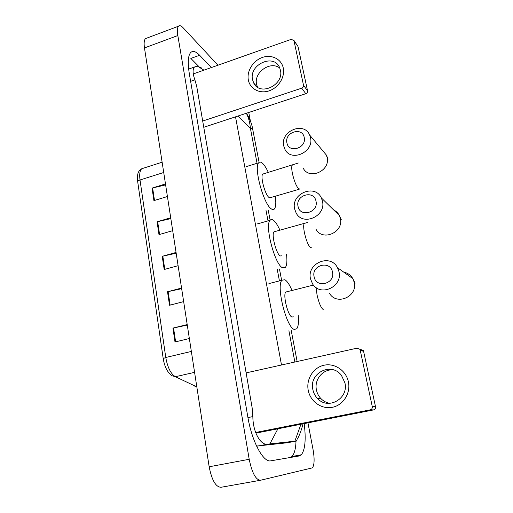 <?xml version="1.0" encoding="UTF-8"?>
<svg xmlns="http://www.w3.org/2000/svg" width="513" height="513" viewBox="0 0 513 513"><rect width="100%" height="100%" fill="white"/><g stroke="black" fill="none" stroke-linecap="round" stroke-linejoin="round"><path stroke-width="0.77" d="M165.628 184.892L152.047 188.104L165.481 183.936M167.424 196.517L153.919 200.634L152.047 188.104M181.66 288.678L167.514 291.756L181.557 288.037M183.66 301.618L169.527 305.273L167.514 291.756M187.283 325.088L172.932 328.108L187.2 324.562M189.355 338.509L175.004 341.991L172.932 328.108M170.835 218.615L157.074 221.783L170.707 217.756M172.701 230.664L158.992 234.633L157.074 221.783M176.177 253.198L162.223 256.32L176.062 252.447M178.107 265.683L164.192 269.505L162.223 256.32M307.96 422.853L313.039 449.51C314.642 458.795 314.431 464.906 312.423 467.85L260.514 480.258C255.795 479.944 252.024 472.954 249.196 459.289L177.831 35.538C177.075 30.786 177.274 27.683 178.434 26.24C179.524 25.118 181.089 25.631 183.122 27.773L217.961 65.215M260.258 480.303L221.026 487.279C215.781 487.081 211.824 480.245 209.163 466.779L144.474 47.927C143.794 43.22 144.127 40.117 145.468 38.616L147.186 37.968M248.76 112.475L250.389 120.985M211.35 67.543L199.615 55.269C195.78 51.3 192.766 50.434 190.579 52.659C188.008 55.827 187.591 62.81 189.31 73.596L247.741 416.473C251.787 441.424 263.342 462.906 270.858 460.815L299.22 455.967L301.336 454.775C305.158 449.747 306.114 439.352 304.203 423.591M290.653 457.429L291.935 456.519C294.366 453.922 295.732 448.779 296.033 441.103M198.903 66.568L190.849 58.424L199.615 55.269M189.477 68.793L188.63 68.8M256.564 446.073L287.363 442.757M277.911 428.785L269.883 443.905L267.497 444.2C260.893 445.553 252.851 432.331 252.858 416.588L252.139 407.777L196.723 86.408L194.882 79.842C192.631 73.468 192.503 69.191 194.491 67.004L197.428 66.158L201.455 67.947L200.884 68.152M296.841 440.462L296.059 441.097L294.853 441.199L300.945 424.238M269.883 443.905L294.853 441.199M252.736 129.064L252.653 128.635L250.395 128.224C249.972 122.87 248.677 117.984 246.509 113.553M348.404 381.852C350.854 393.176 343.274 405.206 332.392 407.296C321.542 409.554 310.282 401.487 308.223 390.303C306.005 379.158 313.321 367.507 323.972 365.243C334.591 362.813 346.115 370.501 348.404 381.852M312.847 389.547C313.546 392.984 315.091 395.953 317.489 398.447C328.019 410.406 348.943 398.646 344.903 382.807L341.466 375.413C331.456 361.646 308.813 373.028 312.847 389.547M329.936 403.353C326.499 402.763 323.523 401.211 321.016 398.697C318.65 396.241 317.124 393.317 316.431 389.931C314.039 379.344 323.305 368.571 333.668 369.95M255.666 432.472L370.239 409.829C371.79 409.348 372.47 408.271 372.278 406.597L375.516 406.738C375.708 408.386 375.041 409.445 373.515 409.913L255.916 433.126M360.549 349.385L363.236 350.488L363.608 351.386L360.209 350.187L372.278 406.597M360.209 350.187L359.825 349.276L357.099 348.154L246.118 372.88M363.608 351.386L375.516 406.738M316.002 201.167C313.994 189.63 295.276 195.081 298.027 206.29C299.855 217.826 318.817 212.536 316.002 201.167M294.635 208.99C290.775 193.722 314.911 183.494 321.337 197.903L322.44 201.083C326.377 216.127 302.946 226.534 296.136 212.985L294.635 208.99M275.16 231.51L273.987 231.831C271.165 234.358 276.321 254.159 280.278 255.968L281.784 255.807M286.549 254.531C287.267 261.066 286.882 265.356 285.395 267.414L282.548 267.792C274.827 264.702 264.464 225.181 270.075 220.314C270.941 219.295 272.05 219.263 273.403 220.224C275.494 221.821 277.668 225.143 279.925 230.19M332.482 272.012C330.378 259.995 311.218 265.003 314.091 276.706C316.014 288.729 335.419 283.894 332.482 272.012M310.512 278.867C306.575 263.304 330.314 253.255 337.49 267.671L338.958 271.621C342.947 286.85 320.157 297.162 312.513 283.804L310.512 278.867M287.062 291.724L285.767 292.051C282.682 294.802 288.011 316.162 292.019 317.066L293.256 316.765M298.265 315.559C298.835 322.209 298.342 326.595 296.771 328.73L294.398 329.429C286.575 328.16 275.866 285.542 281.983 280.233L284.843 279.726C287.145 281.066 289.531 284.644 292.012 290.473M304.215 137.426C302.324 126.525 284.298 132.251 286.908 142.826C288.633 153.74 306.889 148.148 304.215 137.426M283.721 145.942C279.989 131.277 303.888 121.017 309.634 135.028L310.493 137.612C314.296 152.124 290.935 162.506 284.869 149.2L283.721 145.942M263.765 173.785L262.72 174.099C260.136 176.401 265.131 194.902 269.03 197.473L270.755 197.543L299.188 189.252M275.308 196.216C276.167 202.667 275.891 206.88 274.481 208.855C273.673 209.836 272.583 209.817 271.21 208.804C263.592 204.155 253.557 167.251 258.693 162.794C259.629 161.698 260.88 161.845 262.451 163.23C264.336 164.974 266.292 168.033 268.325 172.406M283.272 68.03C285.222 76.995 278.495 87.794 269.049 90.872C259.636 94.091 249.978 88.909 248.343 79.996C246.573 71.134 253.089 60.643 262.361 57.456C271.608 54.141 281.464 59.021 283.272 68.03M252.543 79.682L253.717 83.023C259.892 96.566 284.247 85.023 280.419 70.14L279.527 67.44C273.621 53.224 248.818 64.683 252.543 79.682M257.526 87.197L256.583 84.344C253.602 72.416 270.601 60.431 279.816 68.114M202.693 121.049L301.708 88.178C303.055 87.595 303.658 86.626 303.516 85.28L307.563 90.852C307.704 92.173 307.114 93.129 305.786 93.699L203.77 127.288M297.63 45.952L293.955 40.61L303.516 85.28M293.955 40.61L291.294 39.321L193.26 73.936M298.091 46.824L307.563 90.852M163.192 358.523L137.721 181.865C137.612 181.166 138.375 180.538 140.011 179.98L165.77 357.484C167.565 367.436 170.765 373.849 175.375 376.722L196.825 386.86M193.112 385.718L196.78 386.603M191.349 351.424L165.77 357.484L163.198 358.593C164.622 366.949 167.539 372.656 171.951 375.721L175.375 376.722L194.581 372.348M143.922 168.04L141.729 168.745C139.85 170.598 139.279 174.343 140.011 179.98L163.718 172.496M162.82 256.173L164.788 269.338M168.11 291.608L170.13 305.12M173.548 327.967L175.619 341.844M157.658 221.635L159.575 234.467M152.624 187.95L154.496 200.461M237.936 116.041L250.395 128.224L257.064 163.294M266.003 210.298L268.017 220.891M277.206 269.197L279.431 280.887M288.909 330.725L294.86 362.024M235.518 116.836L281.502 365M177.831 35.538L144.474 47.927M249.196 459.289L209.163 466.779M257.539 446.111L267.497 444.2M247.933 417.595L252.858 416.588M190.631 81.336L194.882 79.842M287.017 442.828L296.059 441.097M373.515 409.913L370.239 409.829M305.235 223.168L304.222 223.444C303.44 224.829 303.51 227.939 304.44 232.787C306.21 240.507 308.268 245.535 310.621 247.862L311.93 247.753M315.982 229.183C322.376 241.738 344.037 232.293 340.324 218.384L339.285 215.441C338.029 212.998 336.169 211.183 333.707 209.99M329.59 293.474C336.778 305.908 357.971 296.431 354.194 282.285L352.816 278.617C350.751 275.096 347.724 272.935 343.742 272.14M316.168 287.601L317.021 294.828C318.849 302.837 320.907 307.742 323.203 309.544M293.103 164.917L292.198 165.192C291.506 166.392 291.576 169.143 292.41 173.452C294.116 180.897 296.181 186.027 298.592 188.842L300.099 188.983M303.125 167.963C308.877 180.435 330.705 170.938 327.076 157.363L326.262 154.939L322.613 150.572M305.786 93.699L301.708 88.178M137.696 181.705C136.843 172.195 138.722 171.156 141.729 168.745L162.127 162.211M178.434 26.24L145.468 38.616M291.935 456.519L301.336 454.775M188.662 69.082L194.491 67.004M297.142 361.511L291.16 330.192M281.631 280.322L279.463 268.966M270.152 220.224L268.318 210.625M259.103 162.397L252.197 126.653C251.261 122.562 249.35 118.086 246.471 113.226M203.969 70.153L197.428 66.158M303.023 423.828C301.567 429.734 299.688 434.825 297.386 439.102M317.489 398.447L321.016 398.697M363.236 350.488L359.825 349.276M341.305 219.75L339.285 215.441L321.337 197.903M270.075 220.314L257.321 223.918M273.987 231.831L307.704 222.424M355.105 283.247L352.816 278.617L337.49 267.671M281.983 280.233L268.908 283.593M285.767 292.051L313.443 285.074M328.121 159.088L326.262 154.939L309.634 135.028M258.693 162.794L246.24 166.616M262.72 174.099L298.31 163.012M253.717 83.023L257.116 86.915M297.989 46.497L293.846 40.277"/></g></svg>
